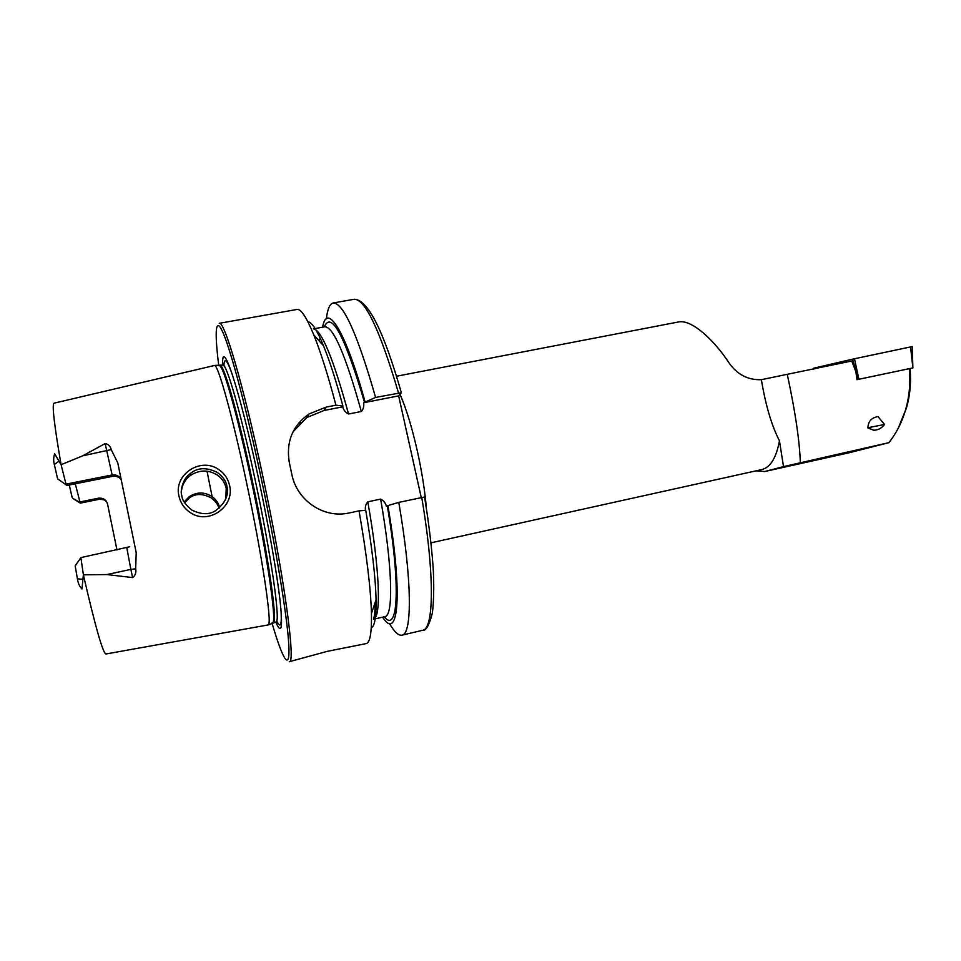 <?xml version="1.0" encoding="UTF-8"?>
<svg xmlns="http://www.w3.org/2000/svg" width="961" height="961" viewBox="0 0 961 961"><rect width="100%" height="100%" fill="white"/><g stroke="black" fill="none" stroke-linecap="round" stroke-linejoin="round"><path stroke-width="1.44" d="M218.507 469.4C224.309 473.256 228.009 478.602 229.595 485.425C235.049 506.747 208.225 525.511 190.11 512.453C184.248 508.429 180.524 502.963 178.938 496.044C173.497 474.53 200.693 456.835 218.507 469.4M226.904 486.242C226.147 481.197 222.88 476.548 217.114 472.307C206.447 467.202 197.618 467.551 190.602 473.353C182.698 478.206 179.887 491.612 181.845 495.72C182.073 499.984 185.365 504.741 191.719 509.991C201.305 514.724 209.342 514.904 215.817 510.519C225.33 503.047 229.03 494.963 226.904 486.242M184.608 502.699L188.812 498.435C194.771 493.449 202.194 493.245 211.108 497.81C215.396 501.017 218.015 504.525 218.952 508.345M756.139 470.842L764.68 471.527L783.503 466.614L779.455 440.799C776.296 457.844 770.41 467.442 761.761 469.593L430.948 542.833M764.68 471.527L848.647 452.883L765.388 471.346M878.042 416.581C871.423 417.723 868.059 421.507 867.927 427.945L873.813 430.228C877.982 430.192 881.549 428.282 884.516 424.498L878.042 416.581M884.516 424.474L867.951 427.729M421.254 497.57L398.659 395.872L401.35 392.713L375.607 397.434L363.63 402.731C364.195 406.179 363.438 409.098 361.336 411.488L348.555 414.011C345.612 412.605 343.678 410.215 342.741 406.827L342.885 405.938L335.942 405.182C328.061 375.391 320.674 351.99 313.803 334.945C306.523 317.226 300.925 308.721 297.009 309.454L219.24 323.328C224.081 319.809 243.529 385.409 262.449 474.47C284.108 575.207 296.096 664.363 289.261 661.721L327.196 651.366L366.153 643.606C370.033 642.729 371.799 632.71 371.451 613.538C370.778 588.649 366.646 554.425 359.042 510.856L365.745 510.339C372.135 547.986 375.571 577.789 376.051 599.748L371.451 613.538M120.954 478.842C118.792 475.707 115.764 474.422 111.872 474.998L66.009 484.14L61.36 465.773L61.144 464.704L82.694 455.826L105.145 443.574C108.437 444.234 110.467 446.228 111.212 449.592L117.759 462.854L136.21 552.695L135.669 568.792L130.864 569.392L132.606 577.585C135.369 575.471 136.39 572.54 135.669 568.792M72.94 498.471L80.304 503.132L99.175 499.3C103.896 499.576 106.154 500.068 105.938 500.777M225.799 498.987L226.219 488.392C224.97 482.818 221.979 478.362 217.258 475.01C208.297 469.593 199.359 469.737 190.458 475.443C184.968 479.587 181.941 485.041 181.389 491.816M80.712 557.897L75.186 565.921L77.409 578.834C78.021 583.051 79.547 586.438 81.973 589.009L83.355 574.846C95.379 626.8 102.899 653.18 105.926 653.985L268.479 624.878C272.059 622.199 262.005 554.929 246.4 481.905C232.742 417.41 218.76 366.946 214.796 365.408L54.032 403.188C51.858 404.149 54.2 424.618 61.06 464.583L61.144 464.704M275.783 622.055C281.501 635.281 282.942 628.326 280.119 601.178C276.996 573.717 268.648 525.883 258.605 478.794C239.505 388.628 221.462 335.161 222.616 365.084M335.942 405.182L326.175 407.092L309.022 413.975C292.456 425.711 285.885 441.964 289.345 462.758L291.904 474.686C297.021 500.537 323.809 518.844 349.251 512.946L359.042 510.856M300.433 421.17L300.637 422.48M116.978 549.98L107.56 504.081C106.263 499.756 103.235 497.798 98.502 498.194L79.451 502.05L72.88 498.435M779.455 440.799C771.779 425.999 765.797 405.866 761.484 380.4L761.328 379.679C747.838 380.184 736.967 374.442 728.738 362.465C715.224 341.672 692.184 318.92 678.37 321.983L396.473 376.244M848.647 452.883L888.913 442.661C896.733 432.594 902.331 421.483 905.73 409.314C909.454 395.836 910.644 382.274 909.286 368.664L856.948 379.679L855.903 371.811L851.758 360.988L761.328 379.679M909.286 368.664L910.019 368.519C911.292 382.046 910.091 395.247 906.415 408.101L898.295 428.138M83.355 574.846L106.851 574.558L132.606 577.585M57.612 478.83L66.994 485.449L57.612 478.83L54.345 464.547C53.348 460.8 53.456 457.22 54.669 453.796L61.06 464.583M69.264 484.993L72.147 497.498M75.294 483.791L80.219 503.071L99.175 499.3M66.994 485.449L112.461 476.368C116.161 475.827 119.044 476.896 121.098 479.551M375.607 397.434C357.432 334.2 343.293 302.727 333.203 302.991C329.779 303.796 327.497 309.07 326.356 318.812M364.988 401.614C345.311 329.983 326.812 301.934 322.608 327.196M342.885 405.938C336.038 380.676 329.575 360.627 323.509 345.78C316.902 329.887 311.712 321.911 307.928 321.827M389.373 623.377C394.274 631.87 398.467 635.798 401.938 635.173C412.329 634.476 412.209 579.819 398.779 502.375L424.57 497.005L427.921 518.76M382.598 617.166C398.383 642.32 403.115 594.643 387.896 505.606L398.779 502.375M365.48 510.363C364.976 506.976 365.745 504.129 367.799 501.834L380.616 499.107C383.535 500.477 385.469 502.867 386.43 506.291L387.896 505.606M371.258 627.917C374.694 626.344 376.304 616.95 376.051 599.748M184.176 501.966L188.921 496.909C196.645 491.816 204.369 491.72 212.105 496.585C215.985 499.396 218.519 503.108 219.697 507.708M398.659 395.872L363.63 402.731M342.741 406.827L323.977 410.503L306.979 417.446L293.069 431.729M80.88 557.656L83.379 574.678M888.913 442.661L783.503 466.614M858.125 379.427L852.611 359.162L912.241 346.573L912.878 367.907L910.56 346.897M813.619 369.048L813.823 368.183L852.611 359.162M813.823 368.183L814.171 368.94M912.878 367.907L910.019 368.519M854.473 358.753L858.906 379.259L912.457 367.991M112.461 476.368L105.145 443.574M111.212 449.592L82.694 455.826M99.211 499.215L99.127 498.098M299.508 423.585L299.183 422.552M272.179 622.932L272.9 622.56C276.624 619.785 266.87 553.188 251.41 481.005C237.908 417.242 223.889 367.33 219.769 365.781L218.964 365.721M272.852 622.584L273.26 622.644C278.137 624.434 268.515 556.359 252.335 480.836C238.136 413.831 223.553 363.054 220.069 365.564L219.721 365.769M268.479 624.878L275.915 622.031C280.912 623.809 271.41 555.722 255.218 480.236C241.031 413.266 226.328 362.537 222.748 365.072L214.796 365.408M276.696 620.938C280.672 629.131 282.066 624.926 280.864 608.313M271.999 623.028C282.846 660.255 290.294 672.82 288.793 644.771C287.327 616.986 275.771 546.473 260.515 475.034C246.436 409.038 231.517 352.951 223.529 333.875C215.492 314.752 214.315 330.14 218.76 365.697M426.372 508.261C424.942 490.987 421.939 471.947 417.362 451.165C412.017 427.525 406.251 408.581 400.064 394.346M398.503 392.965C379.919 330.055 365.132 298.823 354.128 299.267C367.787 299.364 383.523 330.512 401.35 392.713M364.483 402.251C344.735 335.689 331.329 310.571 324.277 326.896M424.57 497.005C428.462 521.018 431.201 542.905 432.762 562.641C434.78 586.823 433.219 610.283 431.969 614.584C428.918 625.827 425.807 631.065 422.612 630.296C433.952 629.371 434.865 574.678 421.735 497.474M384.268 616.782C397.938 634.092 401.085 587.099 387.319 505.966M374.081 605.658L375.09 607.46M373.505 619.28L384.856 616.638C393.578 616.145 392.677 567.17 380.616 499.107M361.336 411.488C345.576 355.089 333.419 326.848 324.878 326.776L313.418 328.866M319.569 339.077L319.352 341.131M348.555 414.011C333.275 358.429 321.563 330.055 313.43 328.89M373.505 619.244C381.409 617.695 379.811 568.96 367.799 501.834M232.73 375.703C227.24 359.967 224.297 356.651 223.901 365.757M207.035 471.178L212.105 496.585M326.175 407.092L323.977 410.503M98.502 498.194L99.115 499.24C102.491 498.723 105.133 499.816 107.043 502.507M59.162 461.028L54.345 464.547M126.828 547.938L130.864 569.392L106.851 574.558M83.066 579.279L77.409 578.834M800.345 462.962C799.636 441.099 795.3 411.656 787.311 374.61M299.087 422.672L299.412 423.681M354.128 299.267L333.203 302.991M323.509 345.78L313.803 334.945M422.612 630.296L401.938 635.173M373.733 618.343C374.574 615.869 375.066 610.511 375.222 602.247M309.022 413.975L306.979 417.446M188.812 498.435L188.921 496.909M190.458 475.443L190.602 473.353M80.82 557.632L129.747 546.749M873.813 430.228L872.132 429.651M905.73 409.29L906.415 408.101"/></g></svg>
